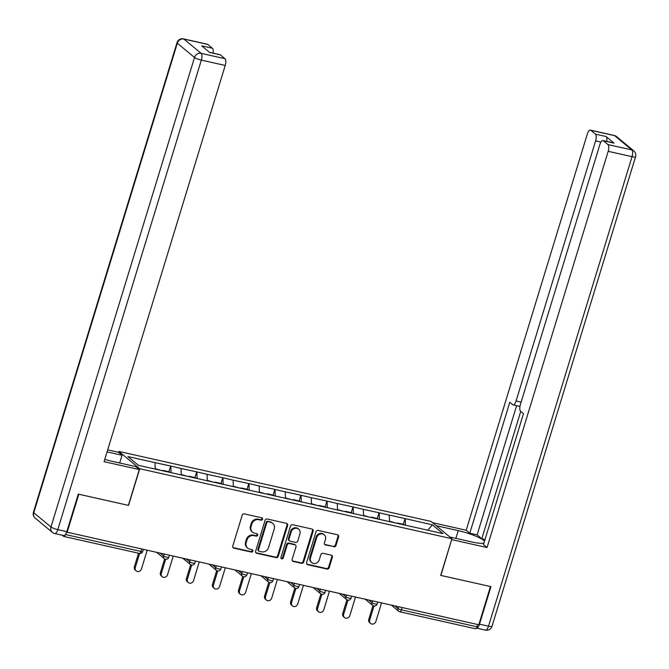 <?xml version="1.0" encoding="UTF-8"?>
<svg xmlns="http://www.w3.org/2000/svg" width="669" height="669" viewBox="0 0 669 669"><rect width="100%" height="100%" fill="white"/><g stroke="black" fill="none" stroke-linecap="round" stroke-linejoin="round"><path stroke-width="1" d="M262.541 519.253A1.271 1.154 129.7 0 0 261.763 517.789L244.352 513.892A1.823 1.647 129.7 0 0 242.195 515.239L232.762 546.071A1.823 1.647 129.7 0 0 233.874 548.154L251.285 552.059A1.271 1.154 129.7 0 0 252.472 549.876A1.271 1.154 129.7 0 0 252.021 549.659L249.771 549.157A5.829 5.268 129.7 0 1 247.722 548.154A5.829 5.268 129.7 0 1 246.2 542.492L246.986 539.925A5.829 5.268 129.7 0 1 253.902 535.618L256.16 536.128A1.271 1.154 129.7 0 0 257.339 533.946A1.271 1.154 129.7 0 0 256.896 533.728L254.638 533.218A5.829 5.268 129.7 0 1 252.598 532.223A5.829 5.268 129.7 0 1 251.076 526.562L251.853 523.994A5.829 5.268 129.7 0 1 258.778 519.688L261.027 520.189A1.271 1.154 129.7 0 0 262.541 519.253M252.598 532.223L251.987 531.721A5.829 5.268 129.7 0 1 250.465 526.06L251.251 523.493A5.829 5.268 129.7 0 1 258.167 519.186L260.425 519.688A1.271 1.154 129.7 0 0 261.855 517.814M232.971 547.551A1.823 1.647 129.7 0 0 233.272 547.652L250.683 551.557A1.271 1.154 129.7 0 0 252.113 549.684M247.722 548.154L247.112 547.652A5.829 5.268 129.7 0 1 245.59 541.99L246.376 539.423A5.829 5.268 129.7 0 1 253.3 535.116L255.55 535.618A1.271 1.154 129.7 0 0 256.988 533.753M333.814 546.857A1.823 1.647 129.7 0 0 335.98 545.511L338.623 536.856A1.823 1.647 129.7 0 0 337.511 534.774L318.176 530.442A1.823 1.647 129.7 0 0 316.011 531.788L306.586 562.629A1.823 1.647 129.7 0 0 307.698 564.703L327.032 569.043A1.823 1.647 129.7 0 0 329.198 567.697L332.393 557.244A1.823 1.647 129.7 0 0 331.28 555.161L323.002 553.305A1.823 1.647 129.7 0 0 320.836 554.651L319.255 559.836A4.867 4.407 129.7 0 1 311.762 562.604A4.867 4.407 129.7 0 1 310.491 557.871L316.696 537.567A4.867 4.407 129.7 0 1 324.189 534.807A4.867 4.407 129.7 0 1 325.46 539.532L324.423 542.919A1.823 1.647 129.7 0 0 325.544 545.001L333.212 546.347A1.823 1.647 129.7 0 0 335.37 545.001L338.021 536.354A1.823 1.647 129.7 0 0 337.812 534.874M67.101 532.457L78.783 494.232L128.532 505.388L139.737 468.735L451.918 538.729L440.712 575.382L490.461 586.537L478.778 624.762L66.666 532.098M287.662 525.433A1.823 1.647 129.7 0 0 286.549 523.35L267.215 519.01A1.823 1.647 129.7 0 0 265.049 520.357L255.625 551.197A1.823 1.647 129.7 0 0 256.737 553.28L276.071 557.611A1.823 1.647 129.7 0 0 278.237 556.265L287.662 525.433L287.051 524.922A1.823 1.647 129.7 0 0 286.85 523.451M292.696 524.73L312.03 529.062A1.823 1.647 129.7 0 1 313.142 531.144L303.718 561.985A1.823 1.647 129.7 0 1 301.552 563.331L293.281 561.475A1.823 1.647 129.7 0 1 292.161 559.393L295.991 546.882A1.823 1.647 129.7 0 0 294.87 544.809L289.384 543.571A1.823 1.647 129.7 0 0 287.218 544.917L283.238 557.938A1.271 1.154 129.7 0 1 281.281 558.665A1.271 1.154 129.7 0 1 280.947 557.428L290.53 526.077A1.823 1.647 129.7 0 1 292.696 524.73M139.737 468.735L118.89 451.433L431.07 521.427L451.918 538.729M403.315 524.295L405.054 518.592L389.199 515.038L389.601 521.753M405.054 518.592L432.366 524.831L442.945 533.603L138.441 465.331L127.871 456.559L154.999 462.639L155.208 469.094M168.931 471.745L170.67 466.042L154.999 462.639M170.67 466.042L181.04 468.476L181.257 475.04M194.972 477.582L196.719 471.879L181.04 468.476M196.719 471.879L207.081 474.321L207.298 480.886M221.013 483.419L222.76 477.725L207.081 474.321M222.76 477.725L233.121 480.158L233.339 486.723M247.062 489.265L248.801 483.562L233.121 480.158M248.801 483.562L259.171 485.995L259.38 492.56M273.103 495.102L274.842 489.399L259.171 485.995M274.842 489.399L285.211 491.832L285.429 498.397M299.143 500.939L300.883 495.236L285.211 491.832M300.883 495.236L311.252 497.677L311.47 504.234M325.184 506.776L326.932 501.081L311.252 497.677M326.932 501.081L337.293 503.514L337.511 510.079M351.225 512.621L352.973 506.918L337.293 503.514M352.973 506.918L363.334 509.352L363.551 515.916M377.274 518.458L379.014 512.755L363.334 509.352M379.014 512.755L389.383 515.189M379.198 512.906L379.415 519.47M353.157 507.069L353.374 513.633M327.108 501.232L327.325 507.796M301.067 495.386L301.284 501.951M275.026 489.549L275.243 496.114M248.985 483.712L249.203 490.277M222.944 477.875L223.153 484.44M196.895 472.03L197.112 478.594M170.854 466.193L171.072 472.757M62.259 535.225L63.622 536.354A2.785 1.079 -77.4 0 0 63.814 536.454A2.785 1.079 -77.4 0 0 65.228 534.815M477.708 624.52L477.005 626.794A2.785 1.079 102.6 0 1 475.492 628.76A2.785 1.079 102.6 0 1 475.299 628.659M118.597 452.386L118.89 451.433M405.238 518.743L405.456 525.307M432.366 524.831L427.792 530.208M255.826 552.678A1.823 1.647 129.7 0 0 256.127 552.778L275.461 557.11A1.823 1.647 129.7 0 0 277.627 555.763L287.051 524.922M268.277 521.82A1.271 1.154 129.7 0 0 266.764 522.757L258.493 549.826A1.271 1.154 129.7 0 0 259.271 551.289L261.646 551.816A5.829 5.268 129.7 0 0 268.57 547.51L274.223 529.012A5.829 5.268 129.7 0 0 272.701 523.35A5.829 5.268 129.7 0 0 270.661 522.347L267.675 521.31A1.271 1.154 129.7 0 0 266.162 522.255L266.764 522.757M258.828 551.064L258.217 550.562A1.271 1.154 129.7 0 1 257.883 549.324L266.162 522.255M272.701 523.35L272.091 522.84A5.829 5.268 129.7 0 0 270.05 521.845L270.661 522.347M267.675 521.31L270.05 521.845M292.37 560.865A1.823 1.647 129.7 0 0 292.671 560.965L300.941 562.821A1.823 1.647 129.7 0 0 303.107 561.475L312.54 530.642A1.823 1.647 129.7 0 0 312.331 529.162M295.514 545.118L294.904 544.616A1.823 1.647 129.7 0 0 294.268 544.298L288.774 543.069A1.823 1.647 129.7 0 0 286.616 544.415L282.627 557.436L283.238 557.938M281.022 558.356A1.271 1.154 129.7 0 0 282.627 557.436M299.955 533.904A4.867 4.407 129.7 0 0 298.683 529.179A4.867 4.407 129.7 0 0 291.191 531.939L289 539.097A1.823 1.647 129.7 0 0 290.112 541.179L295.606 542.408A1.823 1.647 129.7 0 0 297.764 541.062L299.955 533.904M298.683 529.179L298.073 528.669A4.867 4.407 129.7 0 0 290.58 531.437L291.191 531.939M289.476 540.861L288.866 540.36A1.823 1.647 129.7 0 1 288.389 538.587L290.58 531.437M324.632 544.39A1.823 1.647 129.7 0 0 324.933 544.491L333.212 546.347M324.189 534.807L323.579 534.297A4.867 4.407 129.7 0 0 316.086 537.065L316.696 537.567M311.762 562.604L311.152 562.094A4.867 4.407 129.7 0 1 309.881 557.369L316.086 537.065M306.787 564.101A1.823 1.647 129.7 0 0 307.088 564.201L326.422 568.533A1.823 1.647 129.7 0 0 328.588 567.195L331.782 556.742A1.823 1.647 129.7 0 0 331.581 555.262M134.385 566.785L135.297 567.546A3.429 3.102 129.7 0 0 136.192 570.874L135.28 570.122A3.429 3.102 -50.3 0 1 134.385 566.785L138.533 553.204M136.192 570.874A3.429 3.102 129.7 0 0 141.477 568.926L147.138 550.403M160.886 470.366L155.191 468.668M169.483 472.406L169.474 471.862L163.044 470.424L163.052 470.851M135.297 567.546L139.612 553.447M160.426 572.631L161.338 573.383A3.429 3.102 129.7 0 0 162.233 576.72L161.321 575.959A3.429 3.102 -50.3 0 1 160.426 572.631L164.624 558.899M162.233 576.72A3.429 3.102 129.7 0 0 167.518 574.771L173.179 556.248M186.927 476.203L181.24 474.505M195.524 478.243L195.515 477.708L189.093 476.261L189.093 476.688M161.338 573.383L165.653 559.284M186.467 578.468L187.379 579.22A3.429 3.102 129.7 0 0 188.282 582.557L187.37 581.796A3.429 3.102 -50.3 0 1 186.467 578.468L190.665 564.736M188.282 582.557A3.429 3.102 129.7 0 0 193.558 580.608L199.22 562.085M212.968 482.04L207.281 480.342M221.564 484.08L221.556 483.545L215.134 482.106L215.142 482.533M187.379 579.22L191.694 565.121M212.516 584.305L213.428 585.066A3.429 3.102 129.7 0 0 214.323 588.394L213.411 587.641A3.429 3.102 -50.3 0 1 212.516 584.305L216.706 570.582M214.323 588.394A3.429 3.102 129.7 0 0 219.599 586.445L225.269 567.922M239.009 487.885L233.322 486.179M247.614 489.917L247.605 489.382L241.174 487.944L241.183 488.37M213.428 585.066L217.734 570.958M238.557 590.142L239.469 590.903A3.429 3.102 129.7 0 0 240.363 594.231L239.452 593.478A3.429 3.102 -50.3 0 1 238.557 590.142L242.755 576.419M240.363 594.231A3.429 3.102 129.7 0 0 245.648 592.282L251.31 573.759M265.049 493.722L259.363 492.024M273.654 495.762L273.646 495.219L267.215 493.781L267.224 494.207M239.469 590.903L243.775 576.803M264.598 595.987L265.509 596.74A3.429 3.102 129.7 0 0 266.404 600.076L265.493 599.315A3.429 3.102 -50.3 0 1 264.598 595.987L268.796 582.256M266.404 600.076A3.429 3.102 129.7 0 0 271.689 598.128L277.351 579.605M291.099 499.559L285.412 497.861M299.695 501.599L299.687 501.064L293.265 499.618L293.265 500.044M265.509 596.74L269.824 582.64M104.782 459.377A20.873 3.73 17 0 0 112.016 461.276L135.723 466.594L139.303 469.571L104.08 461.669L225.219 65.453L201.344 60.101L57.793 529.631L66.808 531.646L78.281 494.123L128.364 505.354L139.303 469.571M107.073 451.884L122.042 455.246L118.455 452.269L107.692 449.852M119.676 462.998L122.042 455.246M207.791 44.43L183.925 39.078A5.561 2.149 -77.4 0 0 183.54 38.886L207.407 44.238A5.561 2.149 102.6 0 1 207.791 44.43L212.416 48.268A5.561 2.149 102.6 0 1 213.077 53.127M209.514 52.333L219.992 54.682A5.561 2.149 102.6 0 1 220.377 54.875L224.993 58.705A5.561 2.149 102.6 0 1 225.219 65.453M212.416 48.268L201.729 45.868L209.69 52.475L220.377 54.875M66.808 531.646A5.561 2.149 102.6 0 1 63.772 535.568L54.758 533.544A5.561 2.149 -77.4 0 0 57.793 529.631A5.561 0.995 -163 0 1 50.961 526.988L194.512 57.467L177.31 43.192L33.768 512.713L50.961 526.988A5.561 5.034 -50.3 0 0 52.416 532.399A5.561 5.561 0 0 0 54.758 533.544M436.196 525.683L458.265 530.626A20.873 3.73 17 0 1 484.515 541.104M449.869 537.031L471.938 541.982A20.873 3.73 17 0 0 483.879 543.178M479.489 624.177L488.504 626.201A5.561 2.149 102.6 0 1 485.46 630.114L476.445 628.091A5.561 2.149 -77.4 0 0 476.445 628.091A5.561 2.149 -77.4 0 0 479.489 624.177L490.962 586.646L440.879 575.424L451.675 539.523M451.818 539.64L487.04 547.535L483.461 544.558L523.484 413.651L520.624 411.284A5.561 2.149 -77.4 0 1 520.398 404.536L599.909 144.462A5.561 2.149 -77.4 0 1 602.953 140.54L613.64 142.94A5.561 2.149 102.6 0 1 614.025 143.133L606.055 136.526A5.561 2.149 102.6 0 1 606.716 141.385M485.017 539.465L481.805 538.746L477.131 534.857L469.78 533.21L466.193 530.233L587.332 134.017A5.561 2.149 -77.4 0 1 590.376 130.104A5.561 2.149 -77.4 0 1 590.752 130.296L595.377 134.126L606.055 136.526M432.609 522.706L466.193 530.233M487.04 547.535L608.18 151.319A5.561 2.149 -77.4 0 0 607.954 144.571L603.338 140.741A5.561 2.149 -77.4 0 0 602.953 140.54M600.938 142.079L595.594 140.883L516.083 400.948A5.561 2.149 -77.4 0 1 513.048 404.87A5.561 2.149 -77.4 0 1 512.663 404.67L509.803 402.303L469.78 533.21M595.594 140.883A5.561 2.149 -77.4 0 0 595.377 134.126M520.75 411.385L481.805 538.746M516.627 405.673L477.131 534.857M290.639 601.824L291.55 602.577A3.429 3.102 129.7 0 0 292.453 605.913L291.542 605.152A3.429 3.102 -50.3 0 1 290.639 601.824L294.837 588.093M292.453 605.913A3.429 3.102 129.7 0 0 297.73 603.965L303.392 585.442M317.139 505.396L311.453 503.698M325.736 507.436L325.728 506.901L319.305 505.463L319.305 505.889M291.55 602.577L295.865 588.477M316.688 607.661L317.599 608.422A3.429 3.102 129.7 0 0 318.494 611.75L317.583 610.998A3.429 3.102 -50.3 0 1 316.688 607.661L320.877 593.938M318.494 611.75A3.429 3.102 129.7 0 0 323.771 609.802L329.432 591.279M343.18 511.241L337.494 509.535M351.777 513.274L351.777 512.738L345.346 511.3L345.355 511.726M317.599 608.422L321.906 594.315M342.729 613.498L343.64 614.259A3.429 3.102 129.7 0 0 344.535 617.587L343.623 616.835A3.429 3.102 -50.3 0 1 342.729 613.498L346.927 599.775M344.535 617.587A3.429 3.102 129.7 0 0 349.812 615.639L355.482 597.116M369.221 517.078L363.535 515.381M377.826 519.119L377.818 518.575L371.387 517.137L371.395 517.563M343.64 614.259L347.947 600.16M368.77 619.343L369.681 620.096A3.429 3.102 129.7 0 0 370.576 623.433L369.664 622.672A3.429 3.102 -50.3 0 1 368.77 619.343L372.968 605.612M370.576 623.433A3.429 3.102 129.7 0 0 375.861 621.484L381.522 602.961M395.27 522.915L389.575 521.218M403.867 524.956L403.859 524.421L397.428 522.974L397.436 523.401M369.681 620.096L373.996 605.997M65.462 534.523L140.958 551.448L141.652 549.174M139.244 553.313A2.785 1.079 -77.4 0 0 139.436 553.414A2.785 1.079 -77.4 0 0 140.958 551.448A2.785 0.493 17 0 0 142.706 551.507A2.785 2.785 0 0 1 139.436 553.414L63.814 536.454M402.077 607.569L401.383 609.844L477.005 626.794M394.869 605.947L397.971 608.522A2.785 0.493 -163 0 0 401.383 609.844A2.785 1.079 102.6 0 1 399.861 611.801A2.785 1.079 102.6 0 1 399.669 611.7A2.785 2.517 -50.3 0 1 397.971 608.522L398.507 606.766M160.476 553.397L163.587 555.972L164.122 554.216M166.999 557.294A2.785 0.493 -163 0 1 163.587 555.972A2.785 2.517 -50.3 0 0 164.315 558.674A2.785 2.785 0 0 0 168.747 557.344A2.785 0.493 17 0 1 166.999 557.294M165.285 559.15A2.785 2.517 -50.3 0 1 164.315 558.674L157.014 552.619M186.526 559.234L189.628 561.809L190.163 560.053M212.566 565.079L215.669 567.655L216.204 565.89M238.607 570.916L241.71 573.492L242.253 571.727M264.648 576.753L267.759 579.329L268.294 577.573M290.697 582.59L293.8 585.166L294.335 583.41M316.738 588.436L319.841 591.011L320.376 589.247M342.779 594.273L345.881 596.848L346.425 595.084M368.82 600.11L371.922 602.685L372.466 600.929M193.04 563.131A2.785 0.493 -163 0 1 189.628 561.809A2.785 2.517 -50.3 0 0 190.356 564.511A2.785 2.785 0 0 0 194.788 563.189A2.785 0.493 17 0 1 193.04 563.131M191.334 564.996A2.785 2.517 -50.3 0 1 190.356 564.511L183.055 558.456M219.089 568.968A2.785 0.493 -163 0 1 215.669 567.655A2.785 2.517 -50.3 0 0 216.396 570.356A2.785 2.785 0 0 0 220.837 569.026A2.785 0.493 17 0 1 219.089 568.968M217.375 570.833A2.785 2.517 -50.3 0 1 216.396 570.356L209.096 564.302M245.13 574.805A2.785 0.493 -163 0 1 241.71 573.492A2.785 2.517 -50.3 0 0 242.437 576.193A2.785 2.785 0 0 0 246.878 574.863A2.785 0.493 17 0 1 245.13 574.805M243.416 576.67A2.785 2.517 -50.3 0 1 242.437 576.193L235.145 570.139M271.171 580.65A2.785 0.493 -163 0 1 267.759 579.329A2.785 2.517 -50.3 0 0 268.478 582.03A2.785 2.785 0 0 0 272.919 580.7A2.785 0.493 17 0 1 271.171 580.65M269.456 582.507A2.785 2.517 -50.3 0 1 268.478 582.03L261.186 575.976M297.212 586.487A2.785 0.493 -163 0 1 293.8 585.166A2.785 2.517 -50.3 0 0 294.527 587.867A2.785 2.785 0 0 0 298.959 586.546A2.785 0.493 17 0 1 297.212 586.487M295.497 588.344A2.785 2.517 -50.3 0 1 294.527 587.867L287.227 581.813M323.252 592.324A2.785 0.493 -163 0 1 319.841 591.011A2.785 2.517 -50.3 0 0 320.568 593.712A2.785 2.785 0 0 0 325.009 592.383A2.785 0.493 17 0 1 323.252 592.324M321.546 594.189A2.785 2.517 -50.3 0 1 320.568 593.712L313.268 587.658M349.302 598.161A2.785 0.493 -163 0 1 345.881 596.848A2.785 2.517 -50.3 0 0 346.609 599.549A2.785 2.785 0 0 0 351.049 598.22A2.785 0.493 17 0 1 349.302 598.161M347.587 600.026A2.785 2.517 -50.3 0 1 346.609 599.549L339.317 593.495M375.342 604.007A2.785 0.493 -163 0 1 371.922 602.685A2.785 2.517 -50.3 0 0 372.65 605.386A2.785 2.785 0 0 0 377.09 604.057A2.785 0.493 17 0 1 375.342 604.007M373.628 605.863A2.785 2.517 -50.3 0 1 372.65 605.386L365.358 599.332M258.167 519.186L258.778 519.688M251.251 523.493L251.853 523.994M250.465 526.06L251.076 526.562M255.55 535.618L256.16 536.128M253.3 535.116L253.902 535.618M246.376 539.423L246.986 539.925M245.59 541.99L246.2 542.492M250.683 551.557L251.285 552.059M233.272 547.652L233.874 548.154M260.425 519.688L261.027 520.189M277.627 555.763L278.237 556.265M275.461 557.11L276.071 557.611M256.127 552.778L256.737 553.28M257.883 549.324L258.493 549.826M312.54 530.642L313.142 531.144M303.107 561.475L303.718 561.985M300.941 562.821L301.552 563.331M292.671 560.965L293.281 561.475M294.268 544.298L294.87 544.809M288.774 543.069L289.384 543.571M286.616 544.415L287.218 544.917M288.389 538.587L289 539.097M324.933 544.491L325.544 545.001M309.881 557.369L310.491 557.871M331.782 556.742L332.393 557.244M328.588 567.195L329.198 567.697M326.422 568.533L327.032 569.043M307.088 564.201L307.698 564.703M338.021 536.354L338.623 536.856M335.37 545.001L335.98 545.511M183.54 38.886A5.561 5.561 0 0 0 177.001 42.691A5.561 0.995 -163 0 0 177.31 43.192A5.561 5.034 -50.3 0 1 183.925 39.078L201.118 53.353L224.993 58.705M201.118 53.353A5.561 5.034 129.7 0 0 194.512 57.467A5.561 0.995 -163 0 0 201.344 60.101A5.561 2.149 -77.4 0 0 201.118 53.353M35.214 518.124A5.561 5.034 129.7 0 1 33.768 512.713A5.561 0.995 -163 0 1 33.45 512.211A5.561 5.561 0 0 0 35.214 518.124L52.416 532.399M614.025 143.133L603.338 140.741M607.954 144.571L631.829 149.923L614.627 135.648L590.752 130.296M635.55 156.789A5.561 5.561 0 0 0 633.786 150.876A5.561 5.034 129.7 0 0 631.829 149.923A5.561 2.149 102.6 0 1 632.054 156.671A5.561 0.995 -163 0 0 635.55 156.789L491.999 626.309A5.561 0.995 -163 0 1 488.504 626.201L632.054 156.671L608.18 151.319M516.083 400.948L521.151 402.086M455.89 538.378L458.265 530.626M614.627 135.648A5.561 5.034 -50.3 0 1 616.584 136.601A5.561 5.561 0 0 0 614.242 135.456A5.561 2.149 102.6 0 1 614.627 135.648M391.398 605.169L398.699 611.223A2.785 2.785 0 0 0 399.861 611.801L475.492 628.76M143.308 549.55L142.706 551.507M169.349 555.387L168.747 557.344M195.39 561.224L194.788 563.189M221.431 567.061L220.837 569.026M247.48 572.907L246.878 574.863M273.521 578.744L272.919 580.7M299.561 584.581L298.959 586.546M325.602 590.418L325.009 592.383M351.651 596.263L351.049 598.22M377.692 602.1L377.09 604.057M177.001 42.691L33.45 512.211M633.786 150.876L616.584 136.601M614.242 135.456L590.376 130.104M485.46 630.114A5.561 5.561 0 0 0 491.999 626.309M513.048 404.87L519.964 406.418"/></g></svg>
